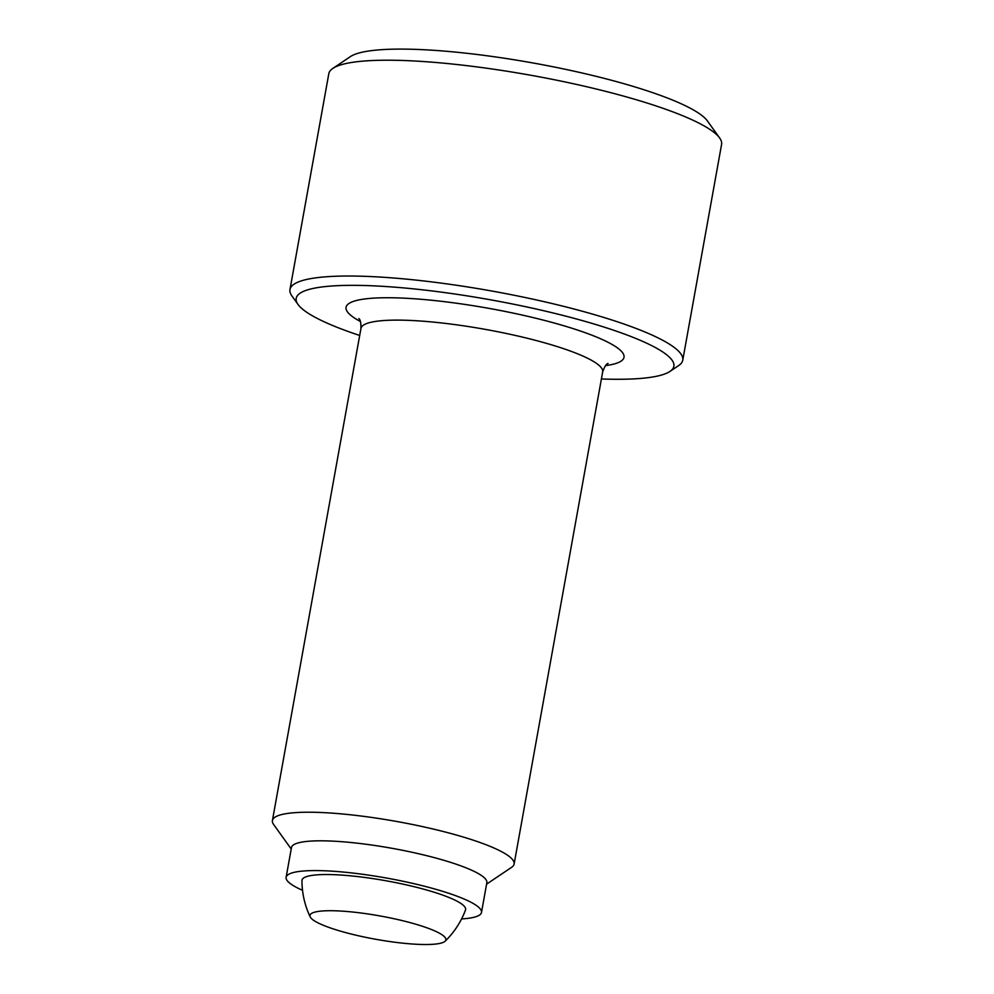 <?xml version="1.0" encoding="UTF-8"?>
<svg xmlns="http://www.w3.org/2000/svg" width="994" height="994" viewBox="0 0 994 994"><rect width="100%" height="100%" fill="white"/><g stroke="black" fill="none" stroke-linecap="round" stroke-linejoin="round"><path stroke-width="1.49" d="M359.691 335.475A191.867 32.951 10.2 0 1 298.063 304.499L291.925 295.951A199.545 34.268 10.2 0 1 289.975 289.527L328.803 73.73A199.545 34.268 10.2 0 1 332.866 68.4A199.545 34.268 10.2 0 1 366.314 60.87A199.545 34.268 10.2 0 1 572.345 83.508A199.545 34.268 10.2 0 1 719.644 137.98A199.545 34.268 10.2 0 1 721.582 144.403L682.754 360.201A199.545 34.268 10.2 0 1 678.691 365.543L669.956 371.421A191.867 32.951 10.2 0 1 637.8 378.652A191.867 32.951 10.2 0 1 601.407 378.975M332.866 68.4L350.335 56.646A184.201 31.634 10.2 0 1 381.211 49.7A184.201 31.634 10.2 0 1 571.401 70.599A184.201 31.634 10.2 0 1 707.355 120.883L719.644 137.98M289.975 289.527A199.545 34.268 10.2 0 1 327.486 276.68A199.545 34.268 10.2 0 1 550.03 303.046A199.545 34.268 10.2 0 1 682.754 360.201M298.063 304.499A191.867 32.951 10.2 0 1 332.257 285.974A191.867 32.951 10.2 0 1 561.647 315.086A191.867 32.951 10.2 0 1 669.956 371.421M291.217 849.013L273.611 824.486A122.796 21.085 10.2 0 1 272.418 820.535A122.796 21.085 10.2 0 1 295.491 812.62A122.796 21.085 10.2 0 1 432.44 828.859A122.796 21.085 10.2 0 1 514.122 864.022A122.796 21.085 10.2 0 1 511.624 867.315L486.575 884.163M302.524 890.301A99.251 17.047 10.2 0 1 286.123 877.304L291.478 847.534A99.251 17.047 10.2 0 1 310.14 841.135A99.251 17.047 10.2 0 1 420.822 854.256A99.251 17.047 10.2 0 1 486.849 882.684L481.494 912.455A99.251 17.047 10.2 0 1 462.831 918.841A99.251 17.047 10.2 0 1 461.589 918.928M286.123 877.304A99.251 17.047 10.2 0 1 304.785 870.906A99.251 17.047 10.2 0 1 415.467 884.026A99.251 17.047 10.2 0 1 481.494 912.455M310.19 916.903A84.428 84.428 0 0 1 301.965 880.597A83.123 14.276 10.2 0 1 346.67 875.478A83.123 14.276 10.2 0 1 431.955 891.556A83.123 14.276 10.2 0 1 465.49 910.019A84.428 84.428 0 0 1 445.126 941.194A69.071 11.866 10.2 0 1 432.912 944.3A69.071 11.866 10.2 0 1 337.898 930.372A69.071 11.866 10.2 0 1 310.19 916.903A69.071 11.866 10.2 0 1 344.309 911.287A69.071 11.866 10.2 0 1 417.927 924.855A69.071 11.866 10.2 0 1 445.126 941.194M360.462 321.522A141.223 24.254 10.2 0 1 395.326 297.84A141.223 24.254 10.2 0 1 566.841 326.666A141.223 24.254 10.2 0 1 605.545 365.618M358.859 318.565C360.35 319.608 361.046 322.888 360.959 328.418A122.796 21.085 10.2 0 1 384.044 320.515A122.796 21.085 10.2 0 1 552.95 345.266A122.796 21.085 10.2 0 1 602.675 371.918L514.122 864.022M360.959 328.418L272.418 820.535M602.675 371.918C604.514 366.699 606.315 363.866 608.067 363.406"/></g></svg>
